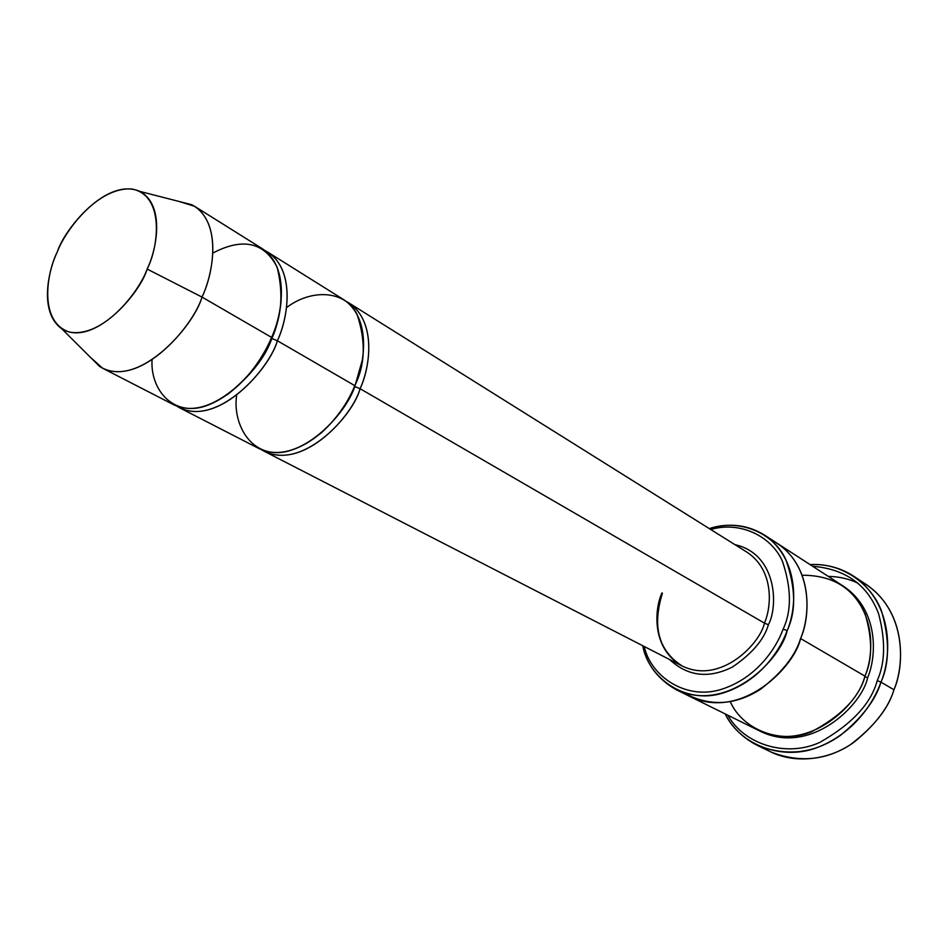 <?xml version="1.0" encoding="UTF-8"?>
<svg xmlns="http://www.w3.org/2000/svg" width="948" height="948" viewBox="0 0 948 948"><rect width="100%" height="100%" fill="white"/><g stroke="black" fill="none" stroke-linecap="round" stroke-linejoin="round"><path stroke-width="1.42" d="M747.06 552.246L348.793 302.862C376.96 321.692 370.016 367.409 360.074 388.704C353.059 414.857 304.237 470.552 264.373 451.331L261.731 449.826C300.86 473.242 353.308 415.686 360.074 388.704L764.444 623.12C760.225 643.645 720.729 684.752 682.335 666.077C720.729 684.752 760.225 643.645 764.444 623.12C771.672 606.744 774.338 570.281 747.06 552.246C774.338 570.281 771.672 606.744 764.444 623.12L768.413 624.72C778.557 605.642 776.72 553.928 734.973 544.673C776.72 553.928 778.557 605.642 768.413 624.72C764.135 639.473 752.167 653.563 732.508 666.989C708.725 678.886 687.762 676.41 669.644 659.559C687.762 676.41 708.725 678.886 732.508 666.989C752.167 653.563 764.135 639.473 768.413 624.72L764.444 623.12L360.074 388.704L354.813 386.559C349.599 401.502 338.246 417.108 320.756 433.402C338.246 417.108 349.599 401.502 354.813 386.559L360.074 388.704C370.49 366.912 377.114 318.386 346.15 301.357M757.464 745.46C742.912 737.971 732.152 727.46 725.173 713.903C740.175 745.436 783.925 761.789 819.546 746.633C854.918 731.963 873.594 702.504 880.976 682.145C875.703 699.885 862.135 717.672 840.272 735.494C814.64 753.423 787.041 756.753 757.464 745.46L771.364 752.167C800.799 763.413 828.232 760.189 853.65 742.497C875.324 724.9 888.762 707.327 893.952 689.753C888.584 708.298 874.115 726.571 850.546 744.571C826.383 760.853 790.099 764.823 764.609 748.434M877.232 680.628C871.07 703.582 851.885 724.189 819.7 742.462C786.473 757.63 744.109 744.654 727.898 715.254C744.109 744.654 786.473 757.63 819.7 742.462C851.885 724.189 871.07 703.582 877.232 680.628C885.231 662.853 885.681 640.516 878.583 613.629C867.562 584.857 845.569 569.061 812.626 566.252C845.569 569.061 867.562 584.857 878.583 613.629C885.681 640.516 885.231 662.853 877.232 680.628L880.976 682.145L877.232 680.628M783.155 629.081C776.175 648.254 756.942 677.595 722.234 689.077C686.921 700.88 650.909 676.979 644.237 646.5C650.909 676.979 686.921 700.88 722.234 689.077C756.942 677.595 776.175 648.254 783.155 629.081C791.734 610.796 791.497 588.222 782.456 561.346C771.399 535.904 739.772 520.89 710.751 529.505C739.772 520.89 771.399 535.904 782.456 561.346C791.497 588.222 791.734 610.796 783.155 629.081L787.136 630.693L783.155 629.081M642.744 645.73C648.361 677.607 684.894 704.72 722.435 693.189C759.277 681.92 779.872 650.814 787.136 630.693C781.318 658.623 728.242 714.105 676.054 689.623C657.853 679.171 646.749 664.548 642.744 645.73M102.526 368.18L173.638 404.713C213.193 423.744 263.852 364.731 271.566 337.393L202.019 297.079C193.724 325.33 141.679 386.974 102.526 368.18L90.463 357.337L99.694 366.521C137.756 390.28 193.949 326.302 202.019 297.079L147.153 269.066C140.126 293.596 93.224 347.999 61.798 328.814C38.785 312.271 48.253 270.547 57.33 251.812C46.736 272.432 38.335 322.012 69.571 332.12C103.036 338.104 139.202 291.818 147.153 269.066C158.636 246.883 164.845 195.679 132.116 189.019C98.023 186.424 65.222 230.554 57.33 251.812C64.405 229.25 106.65 176.861 139.925 191.425C165.071 204.993 156.989 249.016 147.153 269.066L202.019 297.079C213.632 273.285 222.484 220.943 191.709 204.709L139.925 191.425M277.373 340.759L271.839 338.495L277.373 340.759C288.429 317.888 296.167 267.194 265.073 250.639L268 252.275C295.918 270.986 287.884 318.469 277.373 340.759C269.694 368.014 219.154 426.801 179.575 407.77L176.684 406.088C215.303 429.954 269.943 368.962 277.373 340.759L354.801 385.646L277.373 340.759M281.189 299.864C279.885 314.831 276.769 327.7 271.839 338.495C265.357 357.337 250.485 376.095 227.236 394.771M212.838 253.033C242.759 237.415 264.196 242.143 277.148 267.218C283.582 293.643 281.722 317.035 271.566 337.393C263.236 357.953 241.124 391.915 208.027 405.128C174.195 418.4 150.258 390.363 152.036 359.979M362.219 360.477L354.813 386.559L362.219 360.477M286.486 307.65C311.181 288.713 345.179 290.029 357.005 314.262C365.999 340.948 365.264 364.743 354.801 385.646C364.779 364.293 371.794 318.457 343.638 299.627L268 252.275M859.907 580.828C906.62 606.08 905.269 664.69 893.952 689.753L880.976 682.145L893.952 689.753C904.285 665.603 907.118 612.846 866.579 584.726L853.698 576.218C894.414 604.445 891.44 657.734 880.976 682.145C889.485 663.327 889.698 639.734 881.616 611.365C871.722 584.217 842.31 562.519 810.078 564.593C826.052 563.87 840.603 567.745 853.698 576.218M867.598 677.69L864.766 676.623L867.598 677.69C876.817 656.561 879.175 609.209 842.464 585.603C879.175 609.209 876.817 656.561 867.598 677.69C862.562 704.34 810.718 756.623 759.786 731.003M802.186 575.246C832.842 575.175 853.875 588.27 865.299 614.541C872.515 639.26 872.397 659.784 864.943 676.137L800.562 638.525C794.851 666.195 742.237 721.037 690.227 696.638L689.706 696.365C741.692 721.416 794.91 666.325 800.562 638.525L864.943 676.137C874.009 655.151 876.651 608.889 841.149 584.738L777.36 543.405C813.514 568.03 810.196 616.449 800.562 638.525C810.267 616.378 813.491 567.508 776.862 543.086L777.36 543.405C813.514 568.03 810.185 616.449 800.562 638.525C795.455 655.625 782.088 672.559 760.45 689.326C734.724 705.691 709.033 706.793 683.378 692.644M676.054 689.623L690.227 696.626C742.237 721.037 794.851 666.195 800.562 638.525C811.251 615.477 813.052 560.825 770.428 539.554M690.227 696.638L758.376 730.315C809.402 754.276 859.741 702.504 864.943 676.137C859.315 697.325 841.409 715.906 811.239 731.903C780.026 744.761 742.391 729.391 730.292 701.686M179.575 407.77L258.958 448.546C298.81 467.767 347.75 411.87 354.801 385.646C346.802 406.289 322.853 441.638 287.896 451.212C252.192 460.23 232.26 424.811 236.633 395.328M709.329 528.617C728.941 522.585 747.19 524.647 764.076 534.802C800.361 559.521 796.889 608.379 787.136 630.693C796.225 611.389 795.775 587.63 785.762 559.415C773.532 532.764 739.357 518.366 709.329 528.617M828.327 576.42C838.802 576.526 848.709 578.79 858.047 583.186M179.089 201.474L194.577 206.297C222.152 224.842 213.075 273.901 202.019 297.079L271.566 337.393C282.125 315.044 290.242 267.431 262.335 248.732L194.577 206.297M264.373 451.331L682.335 666.077C651.229 648.728 654.452 609.066 661.988 592.867M61.798 328.814L99.694 366.521M764.076 534.802L777.36 543.405M682.335 666.077C658.611 650.932 651.975 626.675 662.403 593.306"/></g></svg>
